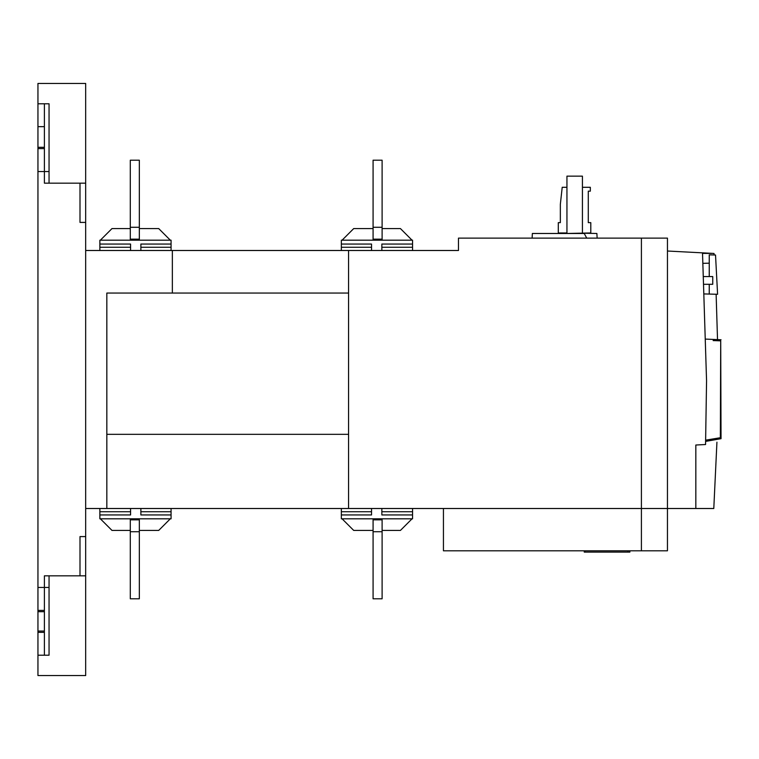 <?xml version="1.0" encoding="UTF-8"?>
<svg xmlns="http://www.w3.org/2000/svg" width="759" height="759" viewBox="0 0 759 759"><rect width="100%" height="100%" fill="white"/><g stroke="black" fill="none" stroke-linecap="round" stroke-linejoin="round"><path stroke-width="1.14" d="M716.932 442.165L713.792 508.502L641.402 508.502L641.402 238.117L641.402 550.806L641.402 508.502L348.571 508.502L348.571 434.328L106.829 434.328L106.829 508.502L348.571 508.502L348.571 250.498L458.474 250.498L458.474 238.117L667.455 238.117L667.455 550.806L443.436 550.806L443.436 508.502M695.832 508.502L695.832 445.021L705.557 444.518L706.563 380.866L702.511 252.851L667.455 251.02M714.096 254.977L714.001 253.459L693.252 252.368M695.832 445.021L695.832 457.222M716.126 294.245L717.521 339.615M552.495 233.478L566.726 233.478L566.726 232.956L558.292 232.956L558.292 222.634L558.292 232.956M566.945 187.293L562.21 187.293L560.341 204.323L560.341 222.634L558.292 222.634M597.134 238.117L596.887 233.478L582.428 233.212L590.796 232.956L590.796 222.634L588.282 222.634L588.282 191.164L590.331 191.164L590.331 187.293L582.428 187.293L582.428 176.154L582.428 233.478L581.764 233.478L584.231 233.478L532.363 233.478L532.116 238.117M582.428 176.154L566.945 176.154L566.945 233.478L590.796 232.956M563.235 233.478L566.726 232.956M562.21 187.293L560.341 204.323L560.341 222.634M588.282 191.164L590.331 191.164M590.796 222.634L588.282 222.634M49.05 183.166L44.401 183.166L44.401 171.553L37.95 171.553L37.95 103.784L49.05 103.784L49.05 183.166L85.672 183.166L85.672 222.406L79.999 222.406L79.999 183.166L79.999 222.406L85.672 222.406L85.672 250.498L348.571 250.498M37.95 103.784L37.95 83.452L85.672 83.452L85.672 183.166M79.999 536.594L79.999 575.834L79.999 536.594L85.672 536.594L79.999 536.594M49.05 575.834L49.05 655.216L37.95 655.216L37.95 587.447L44.401 587.447L44.401 575.834L85.672 575.834L85.672 675.548L37.95 675.548L37.95 655.216M106.829 508.502L85.672 508.502L85.672 575.834M37.95 148.593L44.401 148.593L44.401 171.553L49.05 171.553M37.95 171.553L37.95 587.447M49.05 587.447L44.401 587.447L44.401 610.407L37.95 610.407M44.401 655.216L44.401 610.407M44.401 632.342L37.95 632.342M44.401 148.593L44.401 126.658L37.95 126.658M44.401 103.784L44.401 126.658M348.571 293.05L106.829 293.05L106.829 434.328M703.147 263.335L709.248 263.174L709.248 276.561L712.739 276.561L703.878 276.561L709.248 276.561L709.248 254.853L715.528 255.015L717.587 294.283L704.694 293.951M709.248 284.302L709.248 294.065L709.248 284.302M712.739 276.561L712.739 284.302L704.257 284.302M712.767 438.987L706.022 440.097M720.708 340.848L721.041 438.683L720.348 437.725L720.708 340.848L713.137 340.582M705.69 440.154L720.348 437.725M382.109 240.186L382.109 160.206L373.077 160.206L373.077 240.186M373.077 239.151L382.109 239.151M382.109 227.283L373.077 227.283M373.077 518.814L373.077 598.794L382.109 598.794L382.109 518.814M382.109 519.849L373.077 519.849M373.077 531.717L382.109 531.717M139.333 228.573L158.707 228.573L170.31 240.186L139.333 240.186L139.333 160.206L130.301 160.206L130.301 240.186L100.378 240.186L111.99 228.573L130.301 228.573M130.301 239.151L139.333 239.151M139.333 227.283L130.301 227.283M130.301 530.427L111.99 530.427L100.378 518.814L130.301 518.814L130.301 598.794L139.333 598.794L139.333 518.814L170.31 518.814L158.707 530.427L139.333 530.427M139.333 519.849L130.301 519.849M130.301 531.717L139.333 531.717M171.069 250.498L171.069 240.186L99.865 240.186L99.865 250.498M171.069 244.047L140.88 244.047L140.88 250.498M130.567 250.498L130.567 244.047L99.865 244.047M140.88 247.273L171.069 247.273M99.865 247.273L130.567 247.273M341.351 250.498L341.351 247.273L371.531 247.273M371.531 250.498L371.531 244.047L341.351 244.047L341.351 240.186L412.554 240.186L412.554 244.047L381.853 244.047L381.853 250.498M341.351 244.047L341.351 247.273M412.554 250.498L412.554 244.047M381.853 247.273L412.554 247.273M170.31 240.186L171.069 240.186M342.1 240.186L353.713 228.573L373.077 228.573M412.042 240.186L400.429 228.573L382.109 228.573M381.853 508.502L381.853 514.953L412.554 514.953L412.554 518.814L341.351 518.814L341.351 514.953L371.531 514.953L371.531 508.502M412.554 514.953L412.554 511.727L381.853 511.727M412.554 508.502L412.554 511.727M341.351 508.502L341.351 514.953M371.531 511.727L341.351 511.727M373.077 530.427L353.713 530.427L342.1 518.814M412.042 518.814L400.429 530.427L382.109 530.427M170.31 518.814L99.865 518.814L99.865 514.953L130.567 514.953L130.567 508.502M140.88 508.502L140.88 514.953L171.069 514.953L171.069 518.814M171.069 508.502L171.069 511.727L140.88 511.727M171.069 514.953L171.069 511.727M99.865 508.502L99.865 514.953M130.567 511.727L99.865 511.727M586.726 238.117L584.231 233.478M582.428 187.293L582.428 185.964M614.477 550.806L538.387 550.806M629.885 550.806L629.885 552.097L627.949 552.097L627.949 550.806M584.25 550.806L584.25 552.097L627.949 552.097M172.35 250.498L172.35 293.05M85.672 508.502L85.672 250.498M702.549 253.392L712.872 253.402M44.401 611.697L37.95 611.697M37.95 631.052L44.401 631.052M37.95 147.303L44.401 147.303M584.895 550.806L584.895 552.097M721.041 438.683L705.652 441.396M721.05 339.766L706.126 339.121"/></g></svg>
